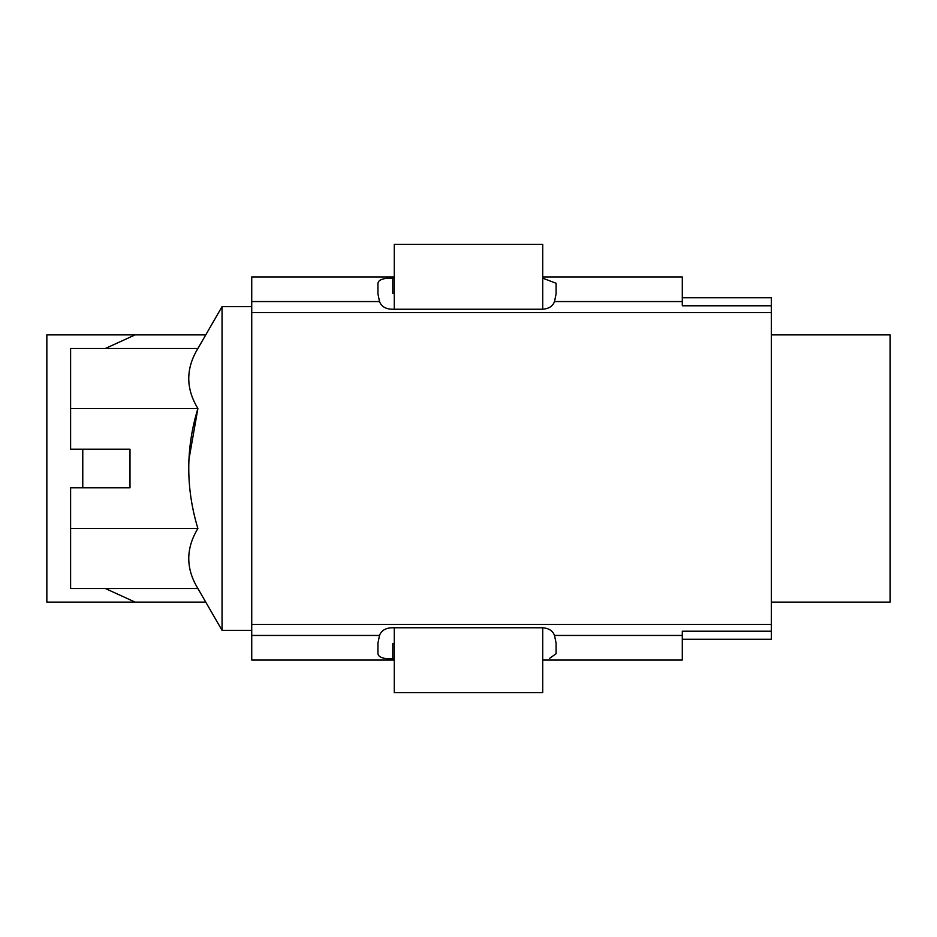 <?xml version="1.0" encoding="UTF-8"?>
<svg xmlns="http://www.w3.org/2000/svg" width="937" height="937" viewBox="0 0 937 937"><rect width="100%" height="100%" fill="white"/><g stroke="black" fill="none" stroke-linecap="round" stroke-linejoin="round"><path stroke-width="1.41" d="M251.737 624.393L771.374 624.393L771.374 639.233L682.3 639.233M251.737 312.607L771.374 312.607L771.374 624.393M394.266 660.023L251.737 660.023L251.737 276.977L394.266 276.977M682.3 297.767L771.374 297.767L771.374 312.607M771.374 631.21L682.3 631.21L682.3 660.023L542.734 660.023M542.734 276.977L682.3 276.977L682.3 305.79L771.374 305.79M394.266 643.602L392.779 643.602L392.779 658.852C383.502 659.051 378.548 657.341 377.939 653.733L377.939 643.169L379.508 635.45C381.429 630.367 385.857 627.802 392.779 627.767L541.246 627.767C548.168 627.802 552.584 630.367 554.517 635.45L556.098 643.169L556.098 653.733L549.75 658.242M542.734 278.16L556.098 283.267L556.098 293.831L554.517 301.55C552.596 306.633 548.18 309.198 541.246 309.233L392.779 309.233C385.868 309.198 381.441 306.633 379.508 301.55L377.939 293.831L377.939 283.267C378.536 279.659 383.491 277.961 392.779 278.148L392.779 293.398L394.266 293.398M392.779 658.852L394.266 658.852M394.266 278.148L392.779 278.148M556.098 293.831L556.098 283.267M197.894 348.494L70.603 348.494L70.603 449.198L129.997 449.198L129.997 487.802L70.603 487.802L70.603 588.506L197.894 588.506C185.713 568.56 185.713 548.555 197.894 528.503C185.713 488.329 185.713 448.319 197.894 408.497C185.713 388.55 185.713 368.546 197.894 348.494L222.046 306.668L251.737 306.668M197.894 588.506L222.046 630.332L222.046 306.668M70.603 408.497L197.894 408.497L188.805 460.243M222.046 630.332L251.737 630.332M70.603 528.503L197.894 528.503M542.734 309.187L542.734 244.311L394.266 244.311L394.266 309.233M394.266 627.767L394.266 692.689L542.734 692.689L542.734 627.813M771.374 334.884L890.15 334.884L890.15 602.116L771.374 602.116M105.342 588.506L135.104 602.116L205.753 602.116L46.85 602.116L46.85 334.884L205.753 334.884L135.104 334.884L105.342 348.494M82.772 487.802L82.772 449.198M554.517 635.45L682.3 635.45M251.737 635.45L379.508 635.45M379.508 301.55L251.737 301.55M682.3 301.55L554.517 301.55"/></g></svg>
